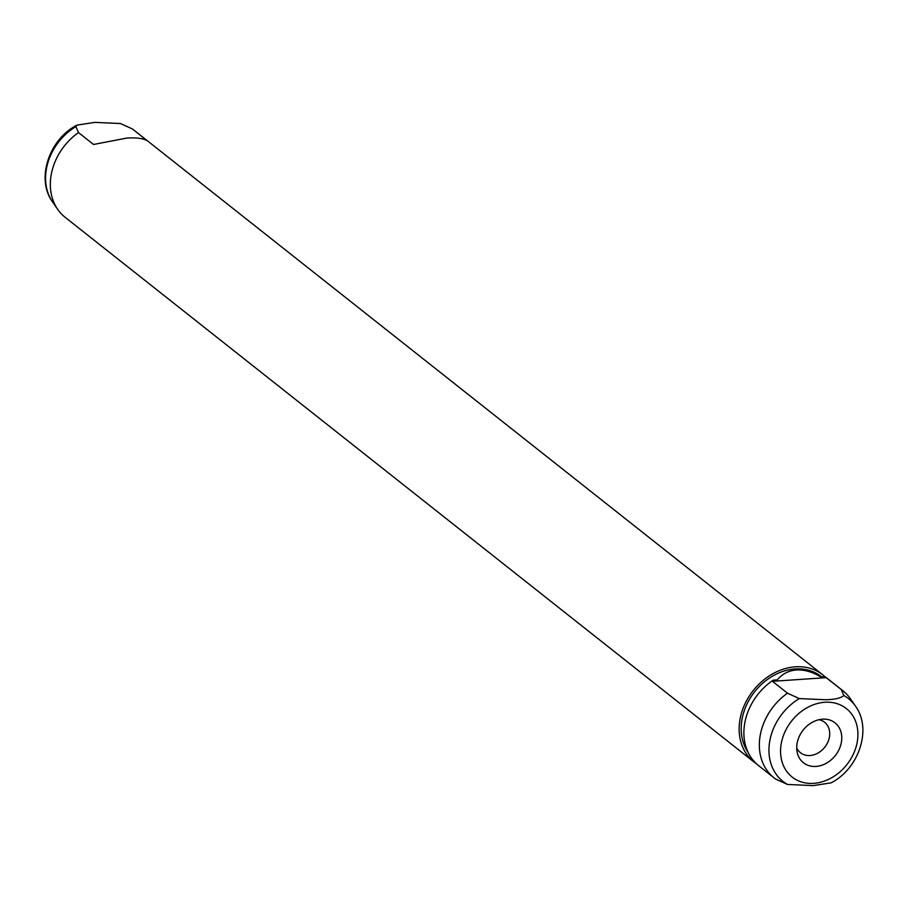 <?xml version="1.0" encoding="UTF-8"?>
<svg xmlns="http://www.w3.org/2000/svg" width="908" height="908" viewBox="0 0 908 908"><rect width="100%" height="100%" fill="white"/><g stroke="black" fill="none" stroke-linecap="round" stroke-linejoin="round"><path stroke-width="1.36" d="M796.713 747.931A19.431 15.663 128.3 0 0 800.447 752.721A19.431 15.663 128.3 0 0 810.027 755.513A19.431 15.663 128.3 0 0 827.926 741.972A19.431 15.663 128.3 0 0 824.555 722.235A19.431 15.663 128.3 0 0 819.039 719.692M822.478 719.193A25.447 20.509 128.3 0 0 797.145 752.119A25.447 20.509 128.3 0 0 816.008 766.431A25.447 20.509 128.3 0 0 841.489 741.666A25.447 20.509 128.3 0 0 823.204 719.147A25.447 20.509 128.3 0 0 822.478 719.193M78.485 132.579L75.909 126.575L76.896 125.145L94.807 122.387L120.469 123.533L132.284 128.902L147.323 140.797C143.294 138.368 136.427 137.46 126.723 138.095L93.524 144.474L78.485 132.579A55.524 44.742 128.3 0 0 57.647 209.305A55.524 44.742 128.3 0 0 65.058 217.239L753.867 761.891A55.524 44.742 128.3 0 0 756.307 763.662M825.031 676.766A55.524 44.742 128.3 0 0 822.739 674.792A55.524 44.742 128.3 0 0 795.363 666.812A55.524 44.742 128.3 0 0 744.242 705.493A55.524 44.742 128.3 0 0 753.867 761.891M822.739 674.792L133.93 130.139A55.524 44.742 128.3 0 0 132.284 128.902M821.638 676.869L821.309 676.608A53.209 42.88 128.3 0 0 795.067 668.958A53.209 42.88 128.3 0 0 748.998 700.182A53.209 42.88 128.3 0 0 748.044 752.255M787.486 693.201L772.447 681.318L773.173 680.183L777.225 679.899C782.31 673.872 788.7 670.569 796.384 670.002C804.102 669.514 812.24 671.829 820.798 676.925L824.861 676.653L841.285 689.535L843.85 695.528C840.706 698.241 834.407 699.648 824.952 699.727L799.301 698.581L787.486 693.201A55.524 44.742 128.3 0 0 774.07 777.861A55.524 44.742 128.3 0 0 775.716 779.098L787.531 784.467L813.193 785.613L831.104 782.855C858.877 768.713 872.293 728.976 855.484 706.14A52.789 42.54 128.3 0 0 843.85 695.528M855.484 706.14L850.353 698.695A55.524 44.742 128.3 0 0 842.942 690.761A55.524 44.742 128.3 0 0 841.285 689.535M842.942 690.761L827.472 678.537A55.524 44.742 128.3 0 0 824.861 676.653M773.173 680.183A55.524 44.742 128.3 0 0 758.6 765.626L774.07 777.861M772.447 681.318L826.246 677.64M813.693 783.343A43.675 35.196 128.3 0 0 857.527 740.19A43.675 35.196 128.3 0 0 824.793 702.27A43.675 35.196 128.3 0 0 780.959 745.423A43.675 35.196 128.3 0 0 813.693 783.343M75.909 126.575A52.789 42.54 128.3 0 0 52.516 201.86L57.647 209.305M799.301 698.581A52.789 42.54 128.3 0 0 769.428 743.164A52.789 42.54 128.3 0 0 787.531 784.467M52.516 201.86C35.707 179.024 49.123 139.287 76.896 125.145"/></g></svg>
